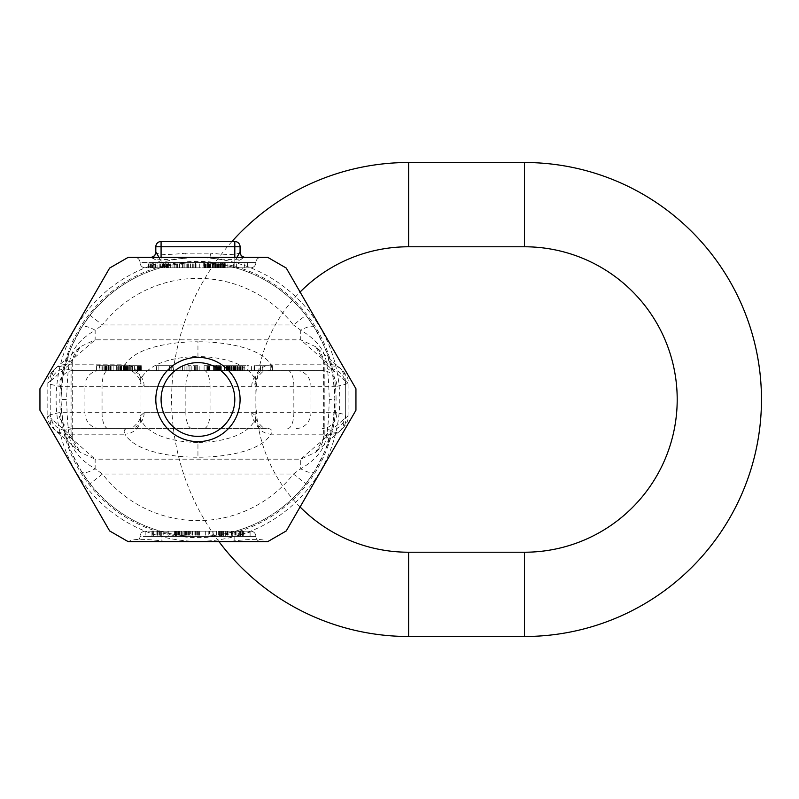 <?xml version="1.0" encoding="UTF-8"?>
<svg xmlns="http://www.w3.org/2000/svg" width="799" height="799" viewBox="0 0 799 799"><rect width="100%" height="100%" fill="white"/><g stroke="black" fill="none" stroke-linecap="round" stroke-linejoin="round"><path stroke-width="0.6" stroke-dasharray="4 3" d="M145.278 267.835A5.263 5.263 0 0 1 140.015 262.571A5.263 5.263 0 0 0 145.278 267.835A5.263 5.263 0 0 1 140.015 262.571L161.078 262.571L161.078 267.835L145.278 267.835L250.606 267.835L161.078 267.835L161.078 262.571L150.761 257.308L128.249 257.308L109.653 268.045L39.95 388.763L39.95 410.237L109.653 530.955L128.679 541.692C131.905 538.596 144.999 538.596 167.95 541.692L227.945 541.692C250.896 538.596 263.98 538.596 267.216 541.692L286.242 530.955L355.945 410.237L355.945 388.763L286.242 268.045L267.645 257.308L245.133 257.308L234.806 262.571L255.88 262.571A5.263 5.263 0 0 1 261.143 257.308L245.133 257.308M240.08 399.5A42.127 42.127 0 0 0 197.942 357.373A42.127 42.127 0 0 0 155.815 399.5A42.127 42.127 0 0 0 197.942 441.627A42.127 42.127 0 0 0 240.08 399.5M150.761 257.308L261.143 257.308A5.263 5.263 0 0 0 255.88 262.571L234.806 262.571L234.806 257.308L234.806 262.571L236.923 257.308M150.552 257.308L152.14 257.058C153.718 259.755 164.394 260.174 184.179 258.337A141.832 141.832 0 0 0 56.12 399.5A141.832 141.832 0 0 0 197.942 541.332A141.832 141.832 0 0 0 339.775 399.5A141.832 141.832 0 0 0 184.179 258.337A5.263 1.588 -92.4 0 0 185.268 253.183C166.691 255.191 156.874 254.781 155.815 251.945L155.705 253.113M155.096 254.691L154.597 255.4M153.847 256.139L152.819 256.789M245.343 257.308L243.745 257.058C242.297 259.755 231.62 260.184 211.705 258.337A5.263 1.588 -87.6 0 1 210.626 253.183L185.268 253.183M227.945 541.692L267.216 541.692M128.679 541.692L167.95 541.692M261.143 541.692L134.751 541.692L261.143 541.692A5.263 5.263 0 0 1 255.88 536.429A5.263 5.263 0 0 0 261.143 541.692A5.263 5.263 0 0 1 255.88 536.429L227.086 536.429L234.806 536.429L234.806 541.692L234.806 536.429L255.88 536.429A5.263 5.263 0 0 0 250.606 531.165L242.497 531.165L250.097 531.165L250.087 536.429L216.619 536.429L250.087 536.429L250.087 531.205L250.087 536.429L250.087 532.983L244.384 531.165L234.806 531.165L250.606 531.165A5.263 5.263 0 0 1 255.88 536.429A5.263 5.263 0 0 0 250.606 531.165M250.087 532.983L250.087 531.205M145.278 531.165A5.263 5.263 0 0 0 140.015 536.429A5.263 5.263 0 0 1 145.278 531.165L234.806 531.165L145.278 531.165A5.263 5.263 0 0 0 140.015 536.429A5.263 5.263 0 0 1 134.751 541.692A5.263 5.263 0 0 0 140.015 536.429L234.806 536.429L161.078 536.429L161.078 541.692L161.078 536.429L140.015 536.429A5.263 5.263 0 0 1 134.751 541.692M249.318 531.165L227.965 531.165L242.497 531.165L238.681 531.165L238.681 536.429M175.51 531.165L157.812 531.165L175.51 531.165L160.339 531.165L175.51 531.165L175.51 536.429L157.812 536.429L175.51 536.429L160.339 536.429L175.51 536.429L175.51 531.165M160.339 531.165L152.759 531.165L160.339 531.165L160.339 536.429L152.759 536.429L160.339 536.429L160.339 531.165M238.681 531.165L244.384 531.165M242.536 531.165L218.656 531.165L243.935 531.165L242.536 531.165L242.536 536.429L243.236 536.429L242.536 536.429L242.536 531.165M209.528 531.165L205.323 531.165L213.043 531.165L209.528 531.165L209.528 536.429L205.323 536.429L209.528 536.429M176.529 531.165L199.7 531.165L176.529 531.165L176.529 536.429L175.121 536.429L199.7 536.429L175.121 536.429L176.529 536.429L176.529 531.165M153.358 531.165L168.809 531.165L153.358 531.165L153.358 536.429L159.68 536.429L153.358 536.429L153.358 531.165M212.794 531.165L183.091 531.165L190.681 531.165L190.681 536.429L212.794 536.429L183.091 536.429L190.681 536.429L190.681 531.165L212.794 531.165L212.794 536.429L212.794 531.165M242.497 531.165L242.497 536.429L242.497 531.165M232.709 536.429L227.965 536.429L232.709 536.429L232.709 531.165L232.709 536.429M226.107 531.165L226.107 536.429M216.619 531.165L216.619 536.429M227.365 531.165L227.365 536.429M205.213 531.165L205.213 536.429L205.213 531.165M183.091 531.165L183.091 536.429L183.091 531.165M157.812 536.429C141.513 536.429 141.513 536.429 157.812 536.429C141.513 536.429 141.513 536.429 157.812 536.429L157.812 531.165L157.812 536.429M167.93 531.165L167.93 536.429L167.93 531.165M152.759 531.165L152.759 536.429L152.759 531.165M241.128 531.165L241.128 536.429L241.128 531.165M243.236 531.165L243.236 536.429L243.935 536.429L243.236 536.429L243.236 531.165M243.935 531.165L243.935 536.429L243.935 531.165M239.021 531.165L239.021 536.429L239.021 531.165M235.515 531.165L235.515 536.429L235.515 531.165M231.301 531.165L231.301 536.429L227.785 536.429L231.301 536.429L231.301 531.165L222.172 531.165L234.806 531.165L231.301 531.165L231.301 536.429L231.301 531.165M227.086 531.165L227.086 536.429L223.58 536.429L227.086 536.429L227.086 531.165M223.58 531.165L223.58 536.429L221.473 536.429L223.58 536.429L223.58 531.165M221.473 531.165L221.473 536.429L220.065 536.429L221.473 536.429L221.473 531.165M220.065 531.165L220.065 536.429L219.365 536.429L220.065 536.429L220.065 531.165M219.365 531.165L219.365 536.429L218.656 536.429L219.365 536.429L219.365 531.165M218.656 531.165L218.656 536.429L218.656 531.165M225.678 536.429L222.871 536.429L225.678 536.429L225.678 531.165L225.678 536.429M222.172 536.429L222.871 536.429L222.172 536.429L222.172 531.165L222.172 536.429M240.429 531.165L239.73 531.165L239.73 536.429L239.73 531.165L234.806 531.165L240.429 531.165L240.429 536.429L240.429 531.165M236.913 531.165L236.913 536.429L236.913 531.165M234.806 531.165L234.806 536.429L234.806 531.165M227.785 531.165L227.785 536.429L227.785 531.165M222.871 531.165L222.871 536.429L222.871 531.165M205.323 531.165L205.323 536.429M213.043 531.165L213.043 536.429M208.829 531.165L208.829 536.429M175.121 531.165L175.121 536.429L174.422 536.429L175.121 536.429L175.121 531.165M199.001 536.429L195.485 536.429L199.001 536.429L199.001 531.165L199.001 536.429M178.636 531.165L178.636 536.429M181.443 531.165L181.443 536.429M184.249 531.165L184.249 536.429M189.872 531.165L189.872 536.429M192.679 531.165L192.679 536.429M195.485 531.165L195.485 536.429L195.485 531.165M197.593 531.165L197.593 536.429M199.7 531.165L199.7 536.429M196.194 531.165L196.194 536.429M194.087 531.165L194.087 536.429L194.087 531.165M189.163 531.165L189.163 536.429M184.959 531.165L184.959 536.429M180.035 531.165L180.035 536.429L180.035 531.165M177.937 531.165L177.937 536.429L177.937 531.165M179.336 531.165L179.336 536.429M185.658 531.165L185.658 536.429M188.464 531.165L188.464 536.429M182.142 531.165L182.142 536.429M191.98 531.165L191.98 536.429M198.292 531.165L198.292 536.429M187.765 531.165L187.765 536.429M186.357 531.165L186.357 536.429M175.83 531.165L175.83 536.429L175.83 531.165M177.228 531.165L177.228 536.429M174.422 531.165L174.422 536.429L174.422 531.165M156.864 531.165L156.864 536.429M161.778 536.429L159.68 536.429L163.186 536.429L161.778 536.429L161.778 531.165M168.809 536.429L163.186 536.429L168.809 536.429L168.809 531.165L168.809 536.429M151.95 536.429L159.68 536.429L151.95 536.429L151.95 531.165L151.95 536.429M157.573 531.165L157.573 536.429M159.68 531.165L159.68 536.429M163.186 531.165L163.186 536.429L163.186 531.165M158.971 531.165L158.971 536.429M242.936 256.719L242.037 256.139M241.428 255.56L240.799 254.691M240.189 253.113L240.08 246.771A5.263 5.263 0 0 0 234.806 241.508L161.078 241.508A5.263 5.263 0 0 0 155.815 246.771L240.08 246.771M240.08 251.945C239.121 254.791 229.303 255.201 210.626 253.183M155.815 246.771L155.815 251.945L155.815 246.771A5.263 5.263 0 0 1 161.078 241.508M255.88 262.571A5.263 5.263 0 0 1 250.606 267.835A5.263 5.263 0 0 0 255.88 262.571A5.263 5.263 0 0 1 250.606 267.835A5.263 5.263 0 0 0 255.88 262.571A5.263 5.263 0 0 1 261.143 257.308M140.015 262.571A5.263 5.263 0 0 0 134.751 257.308A5.263 5.263 0 0 1 140.015 262.571A5.263 5.263 0 0 0 134.751 257.308A5.263 5.263 0 0 1 140.015 262.571L161.078 262.571L158.971 257.308M195.575 267.835L170.686 267.835L195.575 267.835L195.575 262.571L199.131 262.571L170.686 262.571L195.575 262.571L195.575 267.835M163.655 267.835L148.294 267.835L168.599 267.835L153.238 267.835L163.655 267.835L163.655 262.571L166.951 262.571L163.655 262.571M181.763 267.835L199.321 267.835L172.983 267.835L181.763 267.835L181.763 262.571L199.321 262.571L181.763 262.571M208.609 267.835L225.198 267.835L204.464 267.835L208.609 267.835L208.609 262.571L207.42 262.571L213.353 262.571L205.053 262.571L224.01 262.571L206.831 262.571L223.42 262.571L207.42 262.571L208.609 262.571L208.609 267.835L210.976 267.835L210.976 262.571L210.976 267.835L208.609 267.835L208.609 262.571L208.609 267.835L207.42 267.835L207.42 262.571L207.42 267.835L207.42 262.571L207.42 267.835L213.353 267.835L208.609 267.835L208.609 262.571M203.705 267.835L223.45 267.835L203.705 267.835L203.705 262.571L223.45 262.571L203.705 262.571L203.705 267.835M247.59 267.835L227.845 267.835L247.59 267.835L247.59 262.571L227.845 262.571L247.59 262.571L247.59 267.835M187.286 267.835L187.286 262.571M182.542 267.835L182.542 262.571M174.242 267.835L174.242 262.571L174.242 267.835M170.686 267.835L170.686 262.571L170.686 267.835M176.02 267.835L176.02 262.571M184.909 267.835L184.909 262.571M193.797 267.835L193.797 262.571M199.131 267.835L199.131 262.571L199.131 267.835M204.464 262.571L205.653 262.571L204.464 262.571L204.464 267.835L204.464 262.571M224.609 262.571L223.42 262.571L224.609 262.571L224.609 267.835L224.609 262.571M225.198 262.571L224.01 262.571L225.198 262.571L225.198 267.835L225.198 262.571M203.875 262.571L205.053 262.571L203.875 262.571L203.875 267.835L203.875 262.571M222.242 262.571L220.464 262.571L222.242 262.571L222.242 267.835L220.464 267.835L222.242 267.835L222.242 262.571L222.242 267.835M220.464 262.571L218.087 262.571L221.643 262.571L220.464 262.571L220.464 267.835L218.087 267.835L220.464 267.835L220.464 262.571L220.464 267.835L221.643 267.835L221.643 262.571L221.643 267.835L221.643 262.571L221.643 267.835L215.72 267.835L218.087 267.835L218.087 262.571L218.087 267.835L218.087 262.571L218.087 267.835L220.464 267.835L220.464 262.571L220.464 267.835M213.353 267.835L213.353 262.571L213.353 267.835L215.72 267.835L213.353 267.835L213.353 262.571L213.353 267.835L210.976 267.835L215.72 267.835L215.72 262.571L215.72 267.835L215.72 262.571L215.72 267.835L218.087 267.835L213.353 267.835L213.353 262.571M206.831 267.835L206.831 262.571M205.653 267.835L205.653 262.571L205.653 267.835M210.387 267.835L210.387 262.571M218.686 267.835L218.686 262.571M223.42 267.835L223.42 262.571L223.42 267.835M224.01 267.835L224.01 262.571L224.01 267.835M219.276 267.835L219.276 262.571M216.309 267.835L216.309 262.571M212.754 267.835L212.754 262.571M209.797 267.835L209.797 262.571M205.053 267.835L205.053 262.571L205.053 267.835M210.976 267.835L210.976 262.571L210.976 267.835M207.42 267.835L207.42 262.571M215.72 267.835L215.72 262.571M221.643 267.835L221.643 262.571M166.951 267.835L166.951 262.571M157.073 262.571L164.204 262.571L154.876 262.571L157.073 262.571L157.073 267.835L157.073 262.571M153.788 262.571L148.294 262.571L155.975 262.571L153.788 262.571L153.788 267.835M165.303 262.571L167.5 262.571L164.204 262.571L165.303 262.571L165.303 267.835L165.303 262.571M168.599 262.571L167.5 262.571L168.599 262.571L168.599 267.835L168.599 262.571M152.689 262.571L150.492 262.571L152.689 262.571L152.689 267.835L152.689 262.571M149.942 262.571L150.492 262.571L149.942 262.571L149.942 267.835L149.942 262.571M163.106 267.835L163.106 262.571M162.017 267.835L162.017 262.571M160.369 267.835L160.369 262.571M155.425 267.835L155.425 262.571L155.425 267.835M153.238 267.835L153.238 262.571M167.5 267.835L167.5 262.571L167.5 267.835M155.975 267.835L155.975 262.571L155.975 267.835M150.492 267.835L150.492 262.571M148.844 267.835L148.844 262.571M148.294 267.835L148.294 262.571M151.59 267.835L151.59 262.571M152.14 267.835L152.14 262.571M162.557 267.835L162.557 262.571M164.204 267.835L164.204 262.571L164.204 267.835M154.876 267.835L154.876 262.571L154.876 267.835M159.82 267.835L159.82 262.571M164.754 267.835L164.754 262.571M166.402 267.835L166.402 262.571M186.147 267.835L186.147 262.571M177.378 267.835L177.378 262.571M172.983 267.835L172.983 262.571M176.279 267.835L176.279 262.571M179.565 267.835L179.565 262.571M183.96 267.835L183.96 262.571M188.344 267.835L188.344 262.571M192.729 267.835L192.729 262.571M196.025 267.835L196.025 262.571M199.321 267.835L199.321 262.571M194.926 267.835L194.926 262.571M190.542 267.835L190.542 262.571M220.164 262.571L219.066 262.571L220.164 262.571L220.164 267.835L220.164 262.571M204.254 262.571L207.001 262.571L204.254 262.571L204.254 267.835M222.911 262.571L208.09 262.571L222.911 262.571L222.911 267.835L222.911 262.571M219.066 267.835L219.066 262.571L219.066 267.835M217.418 267.835L217.418 262.571M214.681 267.835L214.681 262.571M212.484 267.835L212.484 262.571M209.738 267.835L209.738 262.571M208.09 267.835L208.09 262.571L208.09 267.835M207.001 267.835L207.001 262.571L207.001 267.835M204.804 267.835L204.804 262.571M209.188 267.835L209.188 262.571M213.033 267.835L213.033 262.571M215.231 267.835L215.231 262.571M218.517 267.835L218.517 262.571M220.714 267.835L220.714 262.571M223.45 267.835L223.45 262.571L223.45 267.835M221.812 267.835L221.812 262.571M236.624 267.835L236.624 262.571M233.328 267.835L233.328 262.571M244.304 267.835L244.304 262.571M227.845 267.835L227.845 262.571L227.845 267.835M336.069 399.5A138.117 138.117 0 0 0 197.942 261.383A138.117 138.117 0 0 0 59.825 399.5A138.117 138.117 0 0 0 197.942 537.617A138.117 138.117 0 0 0 336.069 399.5M251.775 386.336A15.8 14.682 -90 0 1 266.457 370.536L262.981 371.565C257.178 376.778 254.811 380.574 255.88 382.921L255.88 416.079L251.775 412.664L144.12 412.664L140.015 416.079L140.015 382.921L144.12 386.336L251.775 386.336L255.88 382.921L255.28 379.665C245.243 358.162 206.262 356.364 197.942 356.674L197.942 341.832C187.365 341.513 137.738 343.33 124.974 364.813L66.697 364.813A15.8 13.833 48.7 0 0 56.27 367.8L56.27 367.8A15.8 13.833 48.7 0 0 52.105 379.665L71.071 362.996L72.27 362.996L72.27 436.004L71.071 436.004L71.071 362.996L80.25 346.726L95.151 339.815L95.151 330.197C79.421 339.475 70.861 350.401 69.463 362.996C68.075 368.988 67.146 381.153 66.647 399.5L61.014 399.5C62.142 420.244 64.26 433.997 67.386 440.768A15.8 6.302 162.5 0 1 69.463 436.004L72.27 436.004C72.06 437.223 72.26 444.494 80.25 452.274L71.071 436.004L52.105 419.335A15.8 13.833 -48.7 0 0 56.27 431.2L56.27 431.2A15.8 13.833 -48.7 0 0 66.697 434.187L95.151 459.185L80.25 452.274L55.241 430.361A15.8 14.012 -52.7 0 1 50.227 417.797L52.105 419.335M251.775 412.664A15.8 14.682 90 0 0 266.457 428.464L262.981 427.435C257.178 422.222 254.811 418.426 255.88 416.079L255.28 419.335C245.243 440.838 206.262 442.636 197.942 442.326L197.942 457.168C208.529 457.487 258.157 455.67 270.911 434.187L329.188 434.187A15.8 13.833 -131.3 0 0 339.625 431.2L339.625 431.2A15.8 13.833 -131.3 0 0 343.79 419.335L324.823 436.004L323.615 436.004L323.615 362.996L324.823 362.996L324.823 436.004L315.645 452.274L300.734 459.185L300.734 468.803C316.474 459.525 325.033 448.599 326.431 436.004C327.81 430.012 328.749 417.847 329.248 399.5C328.749 381.153 327.81 368.988 326.431 362.996L323.615 362.996C323.825 361.777 323.625 354.506 315.645 346.726L324.823 362.996L343.79 379.665A15.8 13.833 131.3 0 0 339.625 367.8L339.625 367.8A15.8 13.833 131.3 0 0 329.188 364.813L300.734 339.815L300.734 330.197C316.474 339.475 325.033 350.401 326.431 362.996A15.8 6.302 -17.5 0 0 328.509 358.232C331.635 365.003 333.752 378.756 334.871 399.5A136.929 136.929 0 0 1 197.942 536.429A136.929 136.929 0 0 1 61.014 399.5A136.929 136.929 0 0 1 197.942 262.571A136.929 136.929 0 0 1 334.871 399.5L329.248 399.5M255.28 419.335A15.8 14.712 -158.3 0 0 270.911 434.187C272.819 430.321 271.34 428.424 266.457 428.464L129.438 428.464L132.904 427.435C138.706 422.222 141.073 418.426 140.015 416.079L140.614 419.335C150.641 440.838 189.633 442.636 197.942 442.326M266.457 428.464L203.995 428.464A15.8 6.042 -90 0 0 210.037 412.664L185.857 412.664L185.857 386.336A15.8 6.042 90 0 1 191.9 370.536L322.287 370.536L129.438 370.536L132.904 371.565C138.706 376.778 141.073 380.574 140.015 382.921L140.614 379.665C150.641 358.162 189.633 356.364 197.942 356.674M140.614 419.335A15.8 14.712 -21.7 0 1 124.974 434.187C137.738 455.67 187.365 457.487 197.942 457.168M144.12 412.664A15.8 14.682 90 0 1 129.438 428.464C124.554 428.424 123.066 430.321 124.974 434.187L66.697 434.187L64.819 432.868A15.8 14.012 -52.7 0 1 55.241 430.361C49.398 424.619 46.921 419.855 47.82 416.079L50.227 417.797L50.227 381.203L52.105 379.665M129.438 428.464L73.608 428.464L64.819 430.222L64.819 432.868M203.995 428.464L73.608 428.464A15.8 14.602 90 0 1 59.006 412.664L50.227 414.721L47.82 416.069M144.12 386.336A15.8 14.682 -90 0 0 129.438 370.536L73.608 370.536L64.819 368.778L64.819 366.132L95.151 339.815L300.734 339.815L315.645 346.726L340.644 368.639A15.8 14.012 127.3 0 1 345.667 381.203L343.79 379.665M191.9 370.536L73.608 370.536A15.8 14.602 -90 0 0 59.006 386.336L50.227 384.279L47.82 382.931L50.227 381.203A15.8 14.012 52.7 0 1 55.241 368.639L55.241 368.639A15.8 14.012 52.7 0 1 64.819 366.132M124.854 370.536L105.378 370.536L141.293 370.536L124.834 370.536L124.854 365.263L111.86 365.263L125.653 365.263L96.579 365.263L141.293 365.263L124.834 365.263L124.854 370.536L124.834 365.263M172.454 370.536L156.604 370.536L172.454 370.536L172.454 365.263L156.604 365.263L172.454 365.263M188.075 370.536L199.181 370.536L180.025 370.536L188.075 370.536L188.075 365.263L199.181 365.263L188.075 365.263M218.077 370.536L204.105 370.536L219.875 370.536L218.077 370.536L218.077 365.263L219.875 365.263L218.077 365.263M238.202 370.536L224.08 370.536L238.202 370.536L238.202 365.263L240.689 365.263L226.477 365.263L242.646 365.263L224.08 365.263L238.202 365.263M247.83 370.536L243.036 370.536L247.83 370.536L247.83 365.263L248.988 365.263L243.036 365.263L247.83 365.263M254.032 370.536L272.619 370.536L251.605 370.536L254.032 370.536L254.032 365.263L272.619 365.263L254.032 365.263M108.464 370.536L99.515 370.536L108.464 370.536L108.464 365.263L99.515 365.263L108.464 365.263L108.464 370.536M121.618 370.536L138.826 370.536L121.618 370.536L121.618 365.263L138.826 365.263L121.618 365.263M209.418 370.536L218.866 370.536L208.419 370.536L209.418 370.536L209.418 365.263L218.866 365.263L204.105 365.263L221.313 365.263L209.418 365.263M217.428 370.536L206.911 370.536L217.428 370.536L217.438 365.263L217.428 370.536M108.334 370.536L108.334 365.263M110.711 370.536L110.711 365.263L110.701 370.536M109.803 370.536L117.153 370.496L117.153 365.263M102.911 370.536L116.324 370.406L116.324 365.263M117.153 370.496L116.324 370.406M129.438 370.536L129.418 370.536C124.554 370.576 123.066 368.679 124.974 364.813A15.8 14.712 21.7 0 1 140.614 379.665M96.579 370.536L96.579 365.263M99.925 370.536L99.925 365.263M101.044 370.536L101.044 365.263M102.861 370.536L102.861 365.263M104.959 370.536L104.959 365.263M106.357 370.536L106.357 365.263M108.085 428.464A15.8 6.042 90 0 1 102.042 412.664L102.042 386.336A15.8 6.042 -90 0 1 108.085 370.536L108.045 365.263M109.163 370.536L109.163 365.263M110.422 370.536L110.422 365.263M121.628 370.536L121.628 365.263L121.668 370.536M120.649 370.536L120.649 365.263M216.609 365.263L206.911 365.263L216.609 365.263L216.609 370.536L216.609 365.263M105.818 370.536L105.818 365.263M107.905 370.536L107.905 365.263M106.786 370.536L106.786 365.263M105.528 370.536L105.528 365.263M104.12 370.536L104.12 365.263M103.001 370.536L103.001 365.263M102.162 370.536L102.162 365.263M287.8 428.464A15.8 6.042 90 0 0 293.852 412.664L210.037 412.664L210.037 386.336L84.944 386.336A15.8 14.602 -90 0 1 99.535 370.536L99.515 365.263M113.158 370.536L113.158 365.263M126.522 370.536L126.522 365.263M127.6 370.536L127.6 365.263M128.249 370.536L128.249 365.263M128.14 370.536L128.14 365.263M127.431 370.536L127.431 365.263M126.572 370.536L126.572 365.263L126.572 370.536M125.113 370.536L125.113 365.263M123.495 370.536L123.495 365.263M121.118 370.536L121.118 365.263M119.181 370.536L119.181 365.263M117.073 370.536L117.073 365.263M105.378 370.536L105.378 365.263M106.676 370.536L106.676 365.263M118.372 370.536L118.372 365.263M120.1 370.536L120.1 365.263M123.066 370.536L123.066 365.263M124.304 370.536L124.304 365.263M125.173 370.536L125.173 365.263M125.653 370.536L125.653 365.263M125.553 370.536L125.553 365.263M123.555 370.536L123.555 365.263M111.86 370.536L111.86 365.263M118.022 370.536L118.022 365.263M128.339 370.536L128.339 365.263M130.736 370.536L130.736 365.263M132.564 370.536L132.564 365.263M134.432 370.536L134.432 365.263M139.166 370.536L139.166 365.263M140.464 370.536L140.464 365.263M141.163 370.536L141.163 365.263M141.293 370.536L141.293 365.263M140.784 370.536L140.784 365.263M139.685 370.536L139.685 365.263M132.864 370.536L132.864 365.263M126.731 370.536L126.731 365.263M132.674 370.536L132.674 365.263M137.788 370.536L137.788 365.263M138.607 370.536L138.607 365.263M138.826 370.536L138.826 365.263M138.447 370.536L138.447 365.263M137.468 370.536L137.468 365.263M132.724 370.536L132.724 365.263M131.176 370.536L131.176 365.263M129.668 370.536L129.668 365.263M128.18 370.536L128.18 365.263M171.765 370.536L171.765 365.263M169.418 370.536L169.418 365.263M156.604 370.536L156.604 365.263M158.871 370.536L158.871 365.263M170.077 370.536L170.077 365.263M169.488 370.536L169.488 365.263M189.922 370.536L189.922 365.263M184.889 370.536L184.889 365.263M180.025 370.536L180.025 365.263M182.422 370.536L182.422 365.263M186.097 370.536L186.097 365.263M188.005 370.536L188.005 365.263M191.201 370.536L191.201 365.263M195.665 370.536L195.665 365.263M196.784 370.536L196.784 365.263M199.181 370.536L199.181 365.263M197.653 370.536L197.653 365.263M194.467 370.536L194.467 365.263M218.936 370.536L218.936 365.263L218.906 370.536M218.796 370.536L218.796 365.263M219.695 370.536L219.695 365.263M219.875 370.536L219.875 365.263M219.515 370.536L219.515 365.263M215.64 370.536L215.64 365.263M213.593 370.536L213.593 365.263M204.105 370.536L204.105 365.263M207.48 370.536L207.48 365.263M216.958 370.536L216.958 365.263M218.866 370.536L218.866 365.263L218.866 370.536M220.234 370.536L220.234 365.263M221.133 370.536L221.133 365.263M221.313 370.536L221.313 365.263M221.023 370.536L221.023 365.263M220.414 370.536L220.414 365.263M216.928 370.536L216.928 365.263M208.419 370.536L208.419 365.263M215.92 370.536L215.92 365.263M217.178 370.536L217.178 365.263M218.117 370.536L218.117 365.263M218.726 370.536L218.726 365.263M218.686 370.536L218.686 365.263M218.037 370.536L218.037 365.263M217.218 370.536L217.218 365.263L217.248 370.536M215.49 370.536L215.49 365.263M207.99 370.536L207.99 365.263M206.911 370.536L206.911 365.263M214.422 370.536L214.422 365.263M215.67 370.536L215.67 365.263M240.689 370.536L240.689 365.263M237.173 370.536L237.173 365.263M235.016 370.536L235.016 365.263M233.198 370.536L233.198 365.263M231.171 370.536L231.171 365.263M227.825 370.536L227.825 365.263M226.137 370.536L226.137 365.263M224.978 370.536L224.978 365.263M224.159 370.536L224.159 365.263M224.08 370.536L224.08 365.263M224.529 370.536L224.529 365.263M227.016 370.536L227.016 365.263M228.224 370.536L228.224 365.263M229.633 370.536L229.633 365.263M231.78 370.536L231.78 365.263M233.598 370.536L233.598 365.263M235.625 370.536L235.625 365.263M238.971 370.536L238.971 365.263M240.659 370.536L240.659 365.263M241.817 370.536L241.817 365.263M242.646 370.536L242.646 365.263M242.187 370.536L242.187 365.263M239.95 370.536L239.95 365.263M240.08 370.536L240.08 365.263M239.3 370.536L239.3 365.263M237.972 370.536L237.972 365.263M234.626 370.536L234.626 365.263M232.978 370.536L232.978 365.263M231.53 370.536L231.53 365.263M230.282 370.536L230.282 365.263M229.253 370.536L229.253 365.263M226.766 370.536L226.766 365.263M226.477 370.536L226.477 365.263M226.716 370.536L226.716 365.263M227.505 370.536L227.505 365.263M228.824 370.536L228.824 365.263M232.169 370.536L232.169 365.263M233.827 370.536L233.827 365.263M235.266 370.536L235.266 365.263M236.144 370.536L236.144 365.263M237.463 370.536L237.463 365.263M234.117 370.536L234.117 365.263M235.116 370.536L235.116 365.263M248.988 370.536L248.988 365.263M243.036 370.536L243.036 365.263M244.204 370.536L244.204 365.263M272.619 370.536L272.619 365.263M251.605 370.536L251.605 365.263M260.464 370.536L260.464 365.263M262.292 370.536L262.292 365.263M254.571 370.536L254.571 365.263M270.791 370.536L270.791 365.263M255.28 379.665A15.8 14.712 158.3 0 1 270.911 364.813C258.157 343.33 208.529 341.513 197.942 341.832M266.457 370.536C271.34 370.576 272.819 368.679 270.911 364.813L329.188 364.813L331.066 366.132A15.8 14.012 127.3 0 1 340.644 368.639C346.496 374.381 348.973 379.145 348.074 382.921L345.667 381.203L345.667 417.797L343.79 419.335M203.995 370.536A15.8 6.042 90 0 1 210.037 386.336L336.878 386.336A15.8 14.602 -90 0 0 322.287 370.536L331.066 368.778L331.066 366.132M331.066 368.778A15.8 14.362 -115.3 0 1 345.667 384.279L348.074 382.931M336.878 386.336L345.667 384.279L345.667 414.721L348.074 416.069L345.667 417.797A15.8 14.012 -127.3 0 1 340.644 430.361L340.644 430.361A15.8 14.012 -127.3 0 1 331.066 432.868L300.734 459.185L95.151 459.185L95.151 468.803C79.421 459.525 70.861 448.599 69.463 436.004C68.075 430.012 67.146 417.847 66.647 399.5M331.066 430.222L322.287 428.464A15.8 14.602 90 0 0 336.878 412.664L345.667 414.721A15.8 14.362 115.3 0 1 331.066 430.222L331.066 432.868M305.887 483.755L314.147 471.939L305.887 483.755A136.929 136.929 0 0 1 90.007 483.755A136.929 136.929 0 0 0 305.887 483.755L293.433 474.037A121.128 121.128 0 0 1 102.462 474.037L90.007 483.755L81.748 471.939A15.8 4.504 148.1 0 0 95.151 468.803L102.462 474.037L293.433 474.037L300.734 468.803A15.8 4.504 31.9 0 0 314.147 471.939C323.895 453.882 328.689 443.495 328.509 440.768C331.635 433.997 333.752 420.244 334.871 399.5M90.007 483.755L81.748 471.939C71.99 453.882 67.206 443.495 67.386 440.768M90.007 315.245A136.929 136.929 0 0 1 305.887 315.245L293.433 324.963A121.128 121.128 0 0 0 102.462 324.963L90.007 315.245L81.748 327.061L90.007 315.245A136.929 136.929 0 0 1 305.887 315.245L314.147 327.061C323.895 345.118 328.689 355.505 328.509 358.232M305.887 315.245L314.147 327.061A15.8 4.504 -31.9 0 0 300.734 330.197L293.433 324.963L102.462 324.963L95.151 330.197A15.8 4.504 -148.1 0 0 81.748 327.061C71.99 345.118 67.206 355.505 67.386 358.232C64.26 365.003 62.142 378.756 61.014 399.5M67.386 358.232A15.8 6.302 -162.5 0 0 69.463 362.996L72.27 362.996C72.06 361.797 72.25 354.526 80.25 346.726L55.241 368.639C49.678 373.832 47.201 378.596 47.82 382.921M64.819 430.222A15.8 14.362 64.7 0 1 50.227 414.721L50.227 384.279A15.8 14.362 -64.7 0 1 64.819 368.778M328.509 440.768A15.8 6.302 17.5 0 0 326.431 436.004L323.615 436.004C323.825 437.203 323.645 444.474 315.645 452.274L340.644 430.361C346.217 425.168 348.694 420.404 348.074 416.079M219.016 541.692A236.993 236.993 0 0 1 231.96 241.508M300.094 506.975A152.729 152.729 0 0 1 300.094 292.025M161.078 531.165L161.078 536.429L161.078 531.165M231.44 531.165L231.44 536.429M234.846 531.165L234.846 536.429M234.806 267.835L234.806 262.571L161.078 262.571L161.078 257.308L161.078 262.571L234.806 262.571L234.806 267.835M296.349 428.464A15.8 14.602 90 0 0 310.951 412.664L310.951 386.336A15.8 14.602 -90 0 0 296.349 370.536M287.8 370.536A15.8 6.042 -90 0 1 293.852 386.336L293.852 412.664L336.878 412.664M99.535 428.464A15.8 14.602 90 0 1 84.944 412.664L59.006 412.664M191.9 428.464A15.8 6.042 -90 0 1 185.857 412.664L84.944 412.664L84.944 386.336L59.006 386.336M524.474 552.229L524.474 636.493M524.474 246.771L524.474 162.507M408.609 246.771L408.609 162.507M408.609 552.229L408.609 636.493M227.965 531.165L227.965 536.429M220.384 531.165L220.384 536.429M145.178 531.165L145.178 536.429M47.82 382.741L47.82 416.259M348.074 416.259L348.074 382.741"/><path stroke-width="1.2" d="M128.249 257.308L109.653 268.045L39.95 388.763L39.95 410.237L109.653 530.955L128.249 541.692L267.645 541.692L286.242 530.955L355.945 410.237L355.945 388.763L286.242 268.045L267.645 257.308L128.249 257.308M155.705 253.113L155.096 254.691M154.597 255.4L153.847 256.139M152.819 256.789L152.14 257.058M243.745 257.058L242.936 256.719M242.037 256.139L241.428 255.56M240.799 254.691L240.189 253.113M155.805 252.124L155.815 246.771A5.263 5.263 0 0 1 161.078 241.508L234.806 241.508A5.263 5.263 0 0 1 240.08 246.771L240.08 252.134M161.078 257.308L161.078 241.508A5.263 5.263 0 0 0 155.815 246.771L234.806 246.771L234.806 257.308M234.806 241.508L234.806 246.771L240.08 246.771A5.263 5.263 0 0 0 234.806 241.508M240.08 252.035A5.263 5.263 0 0 0 245.343 257.308A5.263 5.263 0 0 1 240.08 252.035L236.923 257.308M239.97 252.035A5.263 5.164 -90 0 0 245.093 257.308M158.971 257.308L155.915 252.035A5.263 5.164 -90 0 1 150.761 257.308M155.815 252.035A5.263 5.263 0 0 1 150.552 257.308A5.263 5.263 0 0 0 155.815 252.035L155.915 252.035M240.08 399.5A42.127 42.127 0 0 0 197.942 357.373A42.127 42.127 0 0 0 155.815 399.5A42.127 42.127 0 0 0 197.942 441.627A42.127 42.127 0 0 0 240.08 399.5M234.806 399.5A36.864 36.864 0 0 0 197.942 362.636A36.864 36.864 0 0 0 161.078 399.5A36.864 36.864 0 0 0 197.942 436.364A36.864 36.864 0 0 0 234.806 399.5M231.96 241.508A236.993 236.993 0 0 1 408.609 162.507L524.474 162.507A236.993 236.993 0 0 1 761.467 399.5A236.993 236.993 0 0 1 524.474 636.493L408.609 636.493A236.993 236.993 0 0 1 219.016 541.692M300.094 292.025A152.729 152.729 0 0 1 408.609 246.771L524.474 246.771A152.729 152.729 0 0 1 677.202 399.5A152.729 152.729 0 0 1 524.474 552.229L408.609 552.229A152.729 152.729 0 0 1 300.094 506.975M408.609 636.493L408.609 552.229M524.474 636.493L524.474 552.229M524.474 162.507L524.474 246.771M408.609 162.507L408.609 246.771"/></g></svg>
